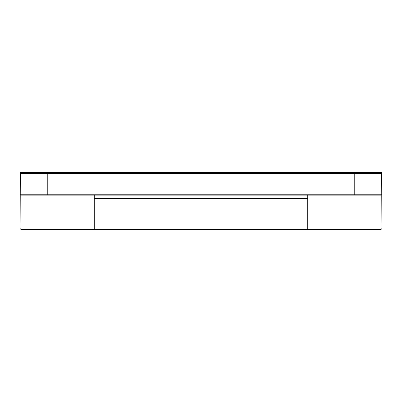 <?xml version="1.0" encoding="UTF-8"?>
<svg xmlns="http://www.w3.org/2000/svg" width="402" height="402" viewBox="0 0 402 402"><rect width="100%" height="100%" fill="white"/><g stroke="black" fill="none" stroke-linecap="round" stroke-linejoin="round"><path stroke-width="0.6" d="M305.017 195.121L305.017 229.492L380.995 229.492L381.9 228.587L381.674 172.815L380.995 172.508L354.765 172.508L380.995 172.508A0.904 0.904 0 0 1 381.674 172.815M20.1 212.306L20.1 194.216A0.904 0.904 0 0 0 21.004 195.121L21.004 229.492L96.982 229.492L96.982 195.121M380.995 172.508A0.904 0.904 0 0 1 381.9 173.413A0.904 0.904 0 0 0 380.995 172.508L21.004 172.508L47.235 172.508L21.004 172.508L20.326 172.815L20.1 228.587L21.004 229.492M381.9 204.166L381.9 212.306M21.004 172.508A0.904 0.904 0 0 0 20.326 172.815A0.904 0.904 0 0 1 21.004 172.508A0.904 0.904 0 0 0 20.1 173.413L20.1 194.216L20.1 173.413L381.9 173.413M94.269 195.121L94.269 229.492L307.731 229.492L307.731 195.121M21.004 195.121L380.995 195.121A0.904 0.904 0 0 0 381.9 194.216L20.1 194.216A0.904 0.904 0 0 0 21.004 195.121M380.995 195.121L380.995 229.492M354.765 172.508L354.765 195.121M47.235 172.508L47.235 195.121M307.731 198.286L94.269 198.286M380.995 178.84L381.9 179.744M21.004 178.84L20.1 179.744"/></g></svg>
